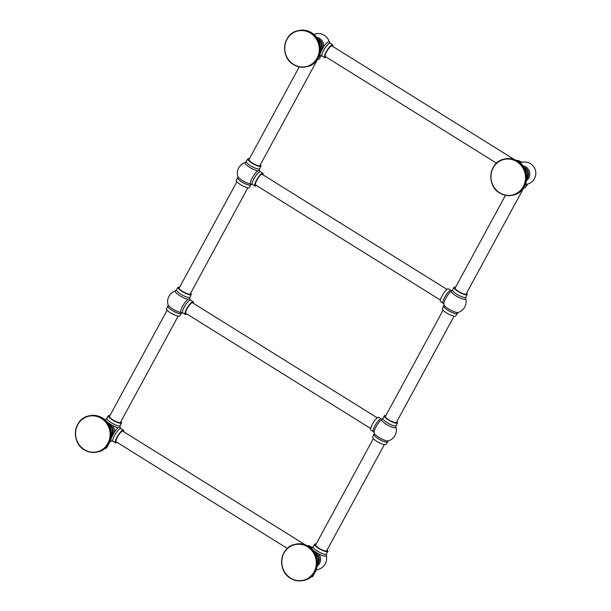 <?xml version="1.0" encoding="UTF-8"?>
<svg xmlns="http://www.w3.org/2000/svg" width="611" height="611" viewBox="0 0 611 611"><rect width="100%" height="100%" fill="white"/><g stroke="black" fill="none" stroke-linecap="round" stroke-linejoin="round"><path stroke-width="0.92" d="M236.854 181.811L179.206 287.972A6.263 1.451 28.5 0 0 183.331 291.852A6.263 1.451 28.5 0 0 189.868 294.174A6.263 1.451 28.5 0 0 190.212 293.952L247.852 187.783M167.124 310.228L109.484 416.397A6.263 1.451 28.5 0 0 113.608 420.276A6.263 1.451 28.5 0 0 120.138 422.591A6.263 1.451 28.5 0 0 120.482 422.369L178.129 316.2M299.245 66.897L248.937 159.555A6.263 1.451 28.5 0 0 253.053 163.435A6.263 1.451 28.5 0 0 259.591 165.757A6.263 1.451 28.5 0 0 259.935 165.528L317.583 59.366M250.838 184.912L249.418 187.531A7.515 1.741 -151.5 0 1 248.998 187.798A7.515 1.741 28.5 0 1 241.162 185.018A7.515 1.741 28.5 0 1 236.213 180.36L237.633 177.74A7.515 1.741 28.5 0 0 242.582 182.399A7.515 1.741 28.5 0 0 250.426 185.179A7.515 1.741 28.5 0 0 250.838 184.912L251.686 184.102M259.469 170.385A8.195 1.902 28.5 0 0 259.431 170.072A11.265 11.265 0 0 1 259.599 170.698L259.599 170.698A8.195 1.986 121.9 0 0 259.469 170.385L257.697 170.813A8.195 1.986 121.9 0 0 252.32 177.862A8.195 1.986 121.9 0 0 250.518 184.033L251.495 184.171M263.097 174.883A7.515 1.818 -58.1 0 0 262.906 173.295A7.515 1.818 -58.1 0 0 262.425 173.249A7.515 1.818 121.9 0 0 256.925 179.481A7.515 1.818 121.9 0 0 254.963 186.042A7.515 1.818 121.9 0 0 255.451 186.088A7.515 1.818 -58.1 0 0 256.483 185.515M245.462 162.434A8.195 1.902 28.5 0 0 245.401 162.45L247.837 158.959A7.515 1.741 28.5 0 1 248.249 158.692A7.515 1.741 -151.5 0 1 249.395 158.707M260.393 164.687A7.515 1.741 -151.5 0 1 261.034 166.131A7.515 1.741 -151.5 0 1 260.622 166.398A7.515 1.741 28.5 0 1 252.778 163.618A7.515 1.741 28.5 0 1 247.837 158.959M175.739 290.851A8.195 1.902 28.5 0 0 175.678 290.867L178.107 287.376A7.515 1.741 28.5 0 1 178.527 287.109A7.515 1.741 -151.5 0 1 179.665 287.132M190.67 293.104A7.515 1.741 -151.5 0 1 191.312 294.548A7.515 1.741 -151.5 0 1 190.899 294.815A7.515 1.741 28.5 0 1 183.056 292.035A7.515 1.741 28.5 0 1 178.107 287.376M189.738 298.81A8.195 1.902 28.5 0 0 189.708 298.489A11.265 11.265 0 0 1 189.876 299.115L189.876 299.115A8.195 1.986 121.9 0 0 189.738 298.81L187.974 299.237A8.195 1.986 121.9 0 0 182.597 306.279A8.195 1.986 121.9 0 0 180.795 312.458L181.773 312.588M181.116 313.328A7.515 1.741 28.5 0 1 180.696 313.596A7.515 1.741 28.5 0 1 172.86 310.816A7.515 1.741 28.5 0 1 167.91 306.157L166.49 308.784A7.515 1.741 28.5 0 0 171.431 313.435A7.515 1.741 28.5 0 0 179.275 316.215A7.515 1.741 -151.5 0 0 179.687 315.948L181.963 312.519M193.374 303.3A7.515 1.818 -58.1 0 0 193.183 301.712A7.515 1.818 -58.1 0 0 192.694 301.666A7.515 1.818 121.9 0 0 187.195 307.898A7.515 1.818 121.9 0 0 185.24 314.459A7.515 1.818 121.9 0 0 185.721 314.505A7.515 1.818 -58.1 0 0 186.752 313.932M370.64 428.456L185.897 313.397A6.263 1.512 -58.1 0 1 187.172 308.578A6.263 1.512 -58.1 0 1 192.518 302.773L377.254 417.825M378.285 417.252A7.515 1.818 121.9 0 0 372.786 423.484A7.515 1.818 121.9 0 0 370.831 430.052L373.359 431.626A7.515 1.818 -58.1 0 1 375.314 425.057A7.515 1.818 -58.1 0 1 380.813 418.825A7.515 1.818 -58.1 0 1 381.295 418.871L378.774 417.298A7.515 1.818 -58.1 0 0 378.285 417.252M374.268 432.955A8.195 1.986 -58.1 0 1 374.138 432.641L374.138 432.641A8.195 1.986 -58.1 0 1 376.345 426.272A8.195 1.986 -58.1 0 1 381.447 419.734L382.242 419.169M396.883 421.529A7.515 1.741 28.5 0 1 397.524 422.98A7.515 1.741 28.5 0 1 397.104 423.247A7.515 1.741 -151.5 0 1 389.268 420.46A7.515 1.741 -151.5 0 1 384.319 415.808A7.515 1.741 -151.5 0 1 384.731 415.541A7.515 1.741 28.5 0 1 385.877 415.556M373.359 431.626L374.138 432.641A11.265 11.265 0 0 0 374.299 433.275L372.702 437.209A7.515 1.741 -151.5 0 0 377.644 441.868A7.515 1.741 -151.5 0 0 385.488 444.648A7.515 1.741 28.5 0 0 385.9 444.38L388.336 440.89A11.265 11.265 0 0 0 395.92 426.913L396.096 425.6A7.515 1.741 28.5 0 1 395.684 425.867A7.515 1.741 28.5 0 1 387.848 423.087A7.515 1.741 28.5 0 1 382.898 418.428L382.051 419.238M443.067 310.235L385.419 416.404A6.263 1.451 28.5 0 0 389.543 420.284A6.263 1.451 28.5 0 0 396.073 422.606A6.263 1.451 28.5 0 0 396.424 422.377L454.065 316.215M373.336 438.652L315.696 544.821A6.263 1.451 28.5 0 0 319.82 548.701A6.263 1.451 28.5 0 0 326.35 551.023A6.263 1.451 28.5 0 0 326.694 550.794L384.342 444.632M505.457 195.321L455.149 287.987A6.263 1.451 28.5 0 0 459.266 291.867A6.263 1.451 28.5 0 0 465.803 294.189A6.263 1.451 28.5 0 0 466.147 293.96L523.795 187.791M443.991 304.53A8.195 1.986 -58.1 0 1 443.861 304.225A11.265 11.265 0 0 0 444.029 304.851L442.425 308.792A7.515 1.741 -151.5 0 0 447.374 313.451A7.515 1.741 -151.5 0 0 455.21 316.231A7.515 1.741 28.5 0 0 455.63 315.963L458.059 312.473A11.265 11.265 0 0 0 465.643 298.496L465.826 297.183A7.515 1.741 28.5 0 1 465.406 297.45A7.515 1.741 28.5 0 1 457.57 294.67A7.515 1.741 28.5 0 1 452.621 290.011L451.773 290.821M452.125 290.729L451.025 290.454A7.515 1.818 -58.1 0 0 450.536 290.408A7.515 1.818 -58.1 0 0 445.037 296.64A7.515 1.818 -58.1 0 0 443.082 303.201L443.861 304.225A8.195 1.986 -58.1 0 1 446.076 297.855A8.195 1.986 -58.1 0 1 451.17 291.31L451.964 290.752M466.605 293.112A7.515 1.741 28.5 0 1 467.247 294.555A7.515 1.741 28.5 0 1 466.835 294.83A7.515 1.741 -151.5 0 1 458.991 292.043A7.515 1.741 -151.5 0 1 454.042 287.391A7.515 1.741 -151.5 0 1 454.462 287.124A7.515 1.741 28.5 0 1 455.607 287.139M443.082 303.201L440.554 301.628A7.515 1.818 121.9 0 1 442.517 295.067A7.515 1.818 121.9 0 1 448.008 288.835A7.515 1.818 -58.1 0 1 448.497 288.881L451.025 290.454M440.363 300.039L255.627 184.98A6.263 1.512 -58.1 0 1 256.895 180.161A6.263 1.512 -58.1 0 1 262.241 174.356L446.985 289.408M316.154 543.973A7.515 1.741 28.5 0 0 315.009 543.958A7.515 1.741 -151.5 0 0 314.596 544.225A7.515 1.741 -151.5 0 0 319.545 548.884A7.515 1.741 -151.5 0 0 327.381 551.664A7.515 1.741 28.5 0 0 327.794 551.397A7.515 1.741 28.5 0 0 327.16 549.953M311.305 548.495A8.195 1.986 -58.1 0 1 311.725 548.151L312.519 547.586M317.208 566.007A8.195 7.722 -103.6 0 0 319.614 563.327A8.195 7.722 -103.6 0 0 318.682 553.902L314.222 551.122A8.195 7.722 -103.6 0 0 313.58 551.015M316.414 569.735L312.756 576.478A6.263 1.451 28.5 0 1 312.404 576.708A6.263 1.451 -151.5 0 1 311.282 576.662M315.016 553.23A7.515 7.08 -103.6 0 1 317.491 563.35A7.515 7.08 76.4 0 1 317.476 563.38M316.551 556.766A6.263 5.896 76.4 0 1 317.224 559.531M307.875 545.997A7.515 1.818 121.9 0 1 308.563 545.669A7.515 1.818 -58.1 0 1 309.044 545.715L312.672 547.563M287.361 548.434L116.174 441.814A6.263 1.512 -58.1 0 1 117.442 436.995A6.263 1.512 -58.1 0 1 122.796 431.19L305.118 544.745M123.643 431.725A7.515 1.818 -58.1 0 0 123.453 430.129A7.515 1.818 -58.1 0 0 122.971 430.083A7.515 1.818 121.9 0 0 117.472 436.315A7.515 1.818 121.9 0 0 115.51 442.876A7.515 1.818 121.9 0 0 115.998 442.922A7.515 1.818 -58.1 0 0 117.029 442.349M110.996 437.575A8.195 7.722 -103.6 0 0 111.767 436.972A8.195 1.986 121.9 0 0 111.729 441.058L111.729 441.058A8.195 1.986 121.9 0 0 111.737 441.05L112.989 441.302A7.515 1.818 121.9 0 1 114.944 434.742A7.515 1.818 121.9 0 1 120.443 428.51A7.515 1.818 121.9 0 1 120.932 428.555L120.153 427.532A8.195 1.986 121.9 0 0 120.016 427.226L118.251 427.654A8.195 1.986 121.9 0 0 114.28 432.344A8.195 7.722 -103.6 0 0 112.47 425.47L108.01 422.69A8.195 7.722 -103.6 0 0 107.368 422.583M111.767 436.972L114.28 432.344M105.069 448.23A6.263 1.451 28.5 0 0 106.192 448.275A6.263 1.451 -151.5 0 0 106.543 448.054L110.201 441.302M111.263 434.948A7.515 7.08 -103.6 0 0 111.278 434.925A7.515 7.08 76.4 0 0 108.811 424.798M111.011 431.099A6.263 5.896 -103.6 0 0 110.339 428.342M106.016 419.268A8.195 1.902 28.5 0 0 105.947 419.283L108.384 415.793A7.515 1.741 28.5 0 1 108.796 415.526A7.515 1.741 -151.5 0 1 109.942 415.549M120.947 421.521A7.515 1.741 -151.5 0 1 121.589 422.965A7.515 1.741 -151.5 0 1 121.169 423.232A7.515 1.741 28.5 0 1 113.333 420.452A7.515 1.741 28.5 0 1 108.384 415.793M523.635 187.768A7.515 1.741 -151.5 0 0 524.941 187.814A7.515 1.741 28.5 0 0 525.353 187.546L527.782 184.056A8.195 1.902 28.5 0 0 527.858 184.033M520.48 163.244A8.195 1.986 -58.1 0 1 521.993 162.289A8.195 1.986 -58.1 0 1 522.008 162.282L522.008 162.282A8.195 1.986 -58.1 0 1 522.023 162.282L518.22 160.464A7.515 1.818 121.9 0 0 517.738 160.418A7.515 1.818 -58.1 0 0 517.051 160.739M526.384 180.757A8.195 7.722 -103.6 0 0 528.79 178.068A8.195 7.722 -103.6 0 0 522.756 165.757M524.192 167.972A7.515 7.08 -103.6 0 1 526.667 178.099A7.515 7.08 76.4 0 1 526.651 178.129M496.537 163.175L325.35 56.563A6.263 1.512 -58.1 0 1 326.618 51.744A6.263 1.512 -58.1 0 1 331.972 45.94L514.294 159.494M332.819 46.467A7.515 1.818 121.9 0 0 332.628 44.87A7.515 1.818 121.9 0 0 332.147 44.832A7.515 1.818 -58.1 0 0 326.648 51.064A7.515 1.818 -58.1 0 0 324.685 57.625A7.515 1.818 -58.1 0 0 325.174 57.671A7.515 1.818 121.9 0 0 326.205 57.098M332.628 44.87L329.321 42.281A8.195 1.986 121.9 0 0 328.519 41.792A8.195 1.986 121.9 0 0 323.456 47.085L320.935 51.721A8.195 1.986 121.9 0 0 320.248 55.616L321.218 55.754M323.456 47.085A8.195 7.722 -103.6 0 0 316.544 37.324M320.172 52.325A8.195 7.722 -103.6 0 0 320.935 51.721M318.85 56.716A7.515 1.741 28.5 0 0 320.149 56.762A7.515 1.741 28.5 0 0 320.561 56.495L319.141 59.114A7.515 1.741 -151.5 0 1 318.728 59.382A7.515 1.741 28.5 0 1 317.43 59.336M317.987 39.547A7.515 7.08 76.4 0 1 320.454 49.667A7.515 7.08 -103.6 0 1 320.439 49.697M319.515 43.083A6.263 5.896 76.4 0 1 320.187 45.848M526.392 174.272A6.263 5.896 -103.6 0 0 525.727 171.515M237.633 177.74L237.816 176.426A11.265 11.265 0 0 1 245.401 162.45A8.195 1.902 28.5 0 0 248.524 166.62A8.195 1.902 28.5 0 0 257.697 170.813M237.816 176.426A8.195 1.902 28.5 0 0 242.85 180.795A8.195 1.902 28.5 0 0 250.518 184.033M262.906 173.295L260.378 171.722A7.515 1.818 121.9 0 0 259.896 171.676A7.515 1.818 121.9 0 0 254.397 177.908A7.515 1.818 121.9 0 0 252.435 184.469L251.335 184.194M246.409 161.579A7.515 1.741 28.5 0 0 251.358 166.238A7.515 1.741 28.5 0 0 259.194 169.018A7.515 1.741 28.5 0 0 259.614 168.751L259.431 170.072M176.686 290.004A7.515 1.741 28.5 0 0 181.635 294.655A7.515 1.741 28.5 0 0 189.471 297.435A7.515 1.741 28.5 0 0 189.884 297.167L191.312 294.548M167.91 306.157L168.086 304.843A11.265 11.265 0 0 1 175.678 290.867A8.195 1.902 28.5 0 0 178.802 295.037A8.195 1.902 28.5 0 0 187.974 299.237M168.086 304.843A8.195 1.902 28.5 0 0 173.119 309.219A8.195 1.902 28.5 0 0 180.795 312.458M189.876 299.115L190.655 300.138A7.515 1.818 121.9 0 0 190.166 300.093A7.515 1.818 121.9 0 0 184.675 306.325A7.515 1.818 121.9 0 0 182.712 312.885L181.612 312.611M374.299 433.275A8.195 1.902 28.5 0 0 380.523 438.331A8.195 1.902 28.5 0 0 388.268 440.905A8.195 1.902 28.5 0 0 388.336 440.89M381.447 419.734A8.195 1.902 28.5 0 0 387.198 424.828A8.195 1.902 28.5 0 0 395.447 427.685A8.195 1.902 28.5 0 0 395.92 426.913M374.123 434.589A7.515 1.741 28.5 0 0 379.072 439.248A7.515 1.741 28.5 0 0 386.908 442.028A7.515 1.741 28.5 0 0 387.328 441.761M443.846 306.172A7.515 1.741 28.5 0 0 448.795 310.823A7.515 1.741 28.5 0 0 456.638 313.611A7.515 1.741 28.5 0 0 457.051 313.336M444.029 304.851A8.195 1.902 28.5 0 0 450.254 309.914A8.195 1.902 28.5 0 0 457.998 312.488A8.195 1.902 28.5 0 0 458.059 312.473M451.17 291.31A8.195 1.902 28.5 0 0 456.921 296.411A8.195 1.902 28.5 0 0 465.177 299.268A8.195 1.902 28.5 0 0 465.643 298.496M314.596 544.225L313.168 546.845A7.515 1.741 28.5 0 0 318.117 551.504A7.515 1.741 28.5 0 0 325.961 554.284A7.515 1.741 28.5 0 0 326.373 554.017L327.794 551.397M318.682 553.902A8.195 1.902 28.5 0 0 325.724 556.102A8.195 1.902 28.5 0 0 326.198 555.338L326.373 554.017M311.725 548.151A8.195 1.902 28.5 0 0 314.222 551.122M310.304 547.632A7.515 1.818 -58.1 0 1 311.091 547.242A7.515 1.818 -58.1 0 1 311.572 547.288M317.392 564.625A7.515 7.08 -103.6 0 0 318.491 563.113A7.515 7.08 -103.6 0 0 314.382 552.161M295.602 544.233A18.529 17.452 76.4 0 1 308.555 546.402A18.529 17.452 -103.6 0 1 317.323 565.152A18.529 17.452 -103.6 0 1 304.309 580.251C319.225 577.54 322.188 553.894 308.57 546.41C304.469 543.927 300.146 543.202 295.602 544.233L294.785 544.432A18.529 17.452 76.4 0 1 307.738 546.601A18.529 17.452 -103.6 0 1 316.506 565.351A18.529 17.452 -103.6 0 1 303.491 580.45L304.309 580.251M290.538 578.281A18.529 17.452 -103.6 0 0 303.491 580.45C298.947 581.481 294.624 580.755 290.523 578.281A18.529 17.452 76.4 0 1 281.77 559.531A18.529 17.452 76.4 0 1 294.785 544.432C279.869 547.143 276.905 570.796 290.523 578.281M290.576 578.082A18.277 17.223 76.4 0 1 284.008 553.085A18.277 17.223 76.4 0 1 307.539 546.837A18.277 17.223 -103.6 0 1 314.115 571.835A18.277 17.223 -103.6 0 1 290.576 578.082M112.47 425.47A8.195 1.902 28.5 0 0 118.251 427.654M120.016 427.226A8.195 1.902 28.5 0 0 119.985 426.906A11.265 11.265 0 0 1 120.153 427.532M104.725 419.726A11.265 11.265 0 0 1 105.947 419.283A8.195 1.902 28.5 0 0 108.01 422.69M106.956 418.42A7.515 1.741 28.5 0 0 111.905 423.072A7.515 1.741 28.5 0 0 119.748 425.852A7.515 1.741 28.5 0 0 120.161 425.584L119.985 426.906M111.179 436.193A7.515 7.08 -103.6 0 0 112.279 434.681A7.515 7.08 -103.6 0 0 108.17 423.728M98.096 451.819A18.529 17.452 -103.6 0 0 111.11 436.72A18.529 17.452 -103.6 0 0 102.343 417.977C115.983 425.462 113.012 449.108 98.096 451.819L97.279 452.018A18.529 17.452 -103.6 0 0 110.293 436.918A18.529 17.452 -103.6 0 0 101.525 418.168A18.529 17.452 76.4 0 0 88.572 415.999C73.656 418.718 70.693 442.364 84.31 449.849A18.529 17.452 76.4 0 1 75.558 431.099A18.529 17.452 76.4 0 1 88.572 415.999L89.389 415.801A18.529 17.452 76.4 0 1 102.343 417.977C98.256 415.495 93.934 414.777 89.389 415.801M84.326 449.849A18.529 17.452 -103.6 0 0 97.279 452.018C92.735 453.049 88.412 452.323 84.31 449.849M84.364 449.658A18.277 17.223 -103.6 0 0 107.903 443.403A18.277 17.223 -103.6 0 0 101.327 418.405A18.277 17.223 76.4 0 0 77.796 424.653A18.277 17.223 76.4 0 0 84.364 449.658M525.063 185.148A7.515 1.741 28.5 0 0 526.361 185.194A7.515 1.741 28.5 0 0 526.774 184.919M525.575 183.858A8.195 1.902 28.5 0 0 527.721 184.071A8.195 1.902 28.5 0 0 527.782 184.056A11.265 11.265 0 0 0 535.45 170.37A11.265 11.265 0 0 0 522.008 162.282M526.567 179.367A7.515 7.08 -103.6 0 0 527.667 177.854A7.515 7.08 -103.6 0 0 523.558 166.902M519.48 162.381A7.515 1.818 -58.1 0 1 520.267 161.991A7.515 1.818 -58.1 0 1 520.748 162.037M330.108 43.297A7.515 1.818 121.9 0 0 329.619 43.259A7.515 1.818 121.9 0 0 324.12 49.491A7.515 1.818 121.9 0 0 322.165 56.052L321.065 55.777M320.355 50.942A7.515 7.08 -103.6 0 0 321.455 49.43A7.515 7.08 -103.6 0 0 317.346 38.478M319.362 55.425A8.195 1.902 28.5 0 0 320.248 55.616M311.518 32.719A18.529 17.452 76.4 0 1 320.286 51.469A18.529 17.452 76.4 0 1 307.272 66.568C322.188 63.857 325.151 40.204 311.534 32.719A18.529 17.452 -103.6 0 0 298.565 30.55C303.109 29.519 307.432 30.245 311.534 32.719M307.272 66.568L306.455 66.767A18.529 17.452 76.4 0 0 319.469 51.668A18.529 17.452 76.4 0 0 310.701 32.918A18.529 17.452 -103.6 0 0 297.748 30.749A18.529 17.452 -103.6 0 0 284.741 45.833A18.529 17.452 -103.6 0 0 293.479 64.583C297.588 67.073 301.91 67.798 306.455 66.767A18.529 17.452 76.4 0 1 293.501 64.598M310.503 33.154A18.277 17.223 76.4 0 1 317.078 58.152A18.277 17.223 76.4 0 1 293.54 64.399A18.277 17.223 -103.6 0 1 286.971 39.402A18.277 17.223 -103.6 0 1 310.503 33.154M517.731 161.151A18.529 17.452 -103.6 0 0 504.778 158.982C509.322 157.951 513.645 158.677 517.746 161.151A18.529 17.452 76.4 0 1 526.499 179.901A18.529 17.452 76.4 0 1 513.484 195.001C528.4 192.282 531.364 168.636 517.746 161.151M504.778 158.982L503.96 159.181A18.529 17.452 -103.6 0 1 516.914 161.35A18.529 17.452 76.4 0 1 525.681 180.1A18.529 17.452 76.4 0 1 512.667 195.199A18.529 17.452 76.4 0 1 499.714 193.023M513.484 195.001L512.667 195.199C508.123 196.223 503.8 195.505 499.699 193.023C486.081 185.538 489.044 161.892 503.96 159.181A18.529 17.452 -103.6 0 0 490.954 174.265A18.529 17.452 -103.6 0 0 499.691 193.007M516.715 161.579A18.277 17.223 -103.6 0 0 493.184 167.834A18.277 17.223 -103.6 0 0 499.752 192.832A18.277 17.223 76.4 0 0 523.283 186.584A18.277 17.223 76.4 0 0 516.715 161.579M254.963 186.042L252.435 184.469M259.599 170.698L260.378 171.722M259.614 168.751L261.034 166.131M189.884 297.167L189.708 298.489M185.24 314.459L182.712 312.885M193.183 301.712L190.655 300.138M384.319 415.808L382.898 418.428M397.524 422.98L396.096 425.6M382.394 419.146L381.295 418.871M454.042 287.391L452.621 290.011M467.247 294.555L465.826 297.183M316.154 569.75A11.265 11.265 0 0 0 326.198 555.338M313.168 546.845L312.32 547.655M115.51 442.876L112.989 441.302M109.942 441.325A11.265 11.265 0 0 0 111.729 441.058M120.161 425.584L121.589 422.965M123.453 430.129L120.932 428.555M329.321 42.281A11.265 11.265 0 0 0 313.901 34.476M320.561 56.495L321.409 55.685M293.486 64.59C279.869 57.106 282.832 33.46 297.748 30.749L298.565 30.55M324.685 57.625L322.165 56.052"/></g></svg>

